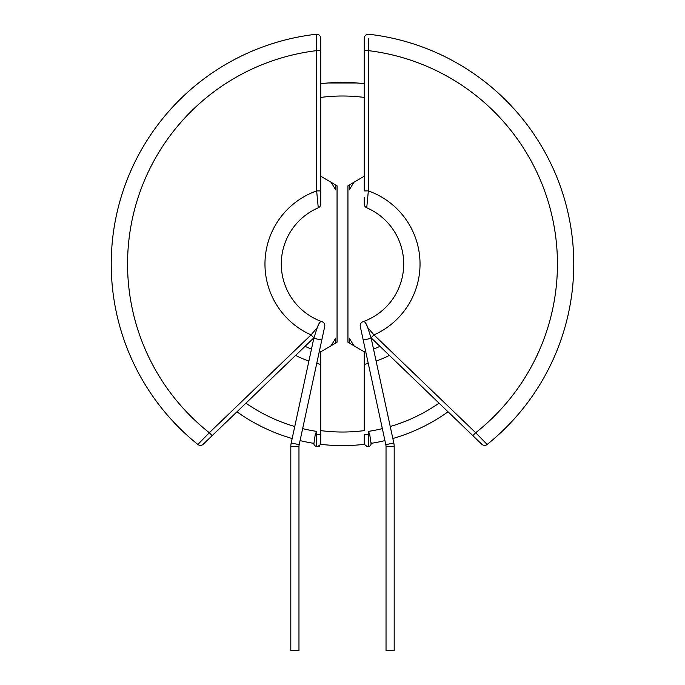 <?xml version="1.0" encoding="UTF-8"?>
<svg xmlns="http://www.w3.org/2000/svg" width="685" height="685" viewBox="0 0 685 685"><rect width="100%" height="100%" fill="white"/><g stroke="black" fill="none" stroke-linecap="round" stroke-linejoin="round"><path stroke-width="1.03" d="M298.968 446.688A9.521 9.521 0 0 1 299.182 444.685L321.787 340.043L313.807 338.322L291.202 442.955A17.682 17.682 0 0 0 290.808 446.688L290.808 650.75L298.968 650.75L298.968 446.688L290.808 446.688M385.818 444.685A9.521 9.521 0 0 1 386.032 446.688L394.192 446.688A17.682 17.682 0 0 0 393.798 442.955L371.193 338.322L363.213 340.043L385.818 444.685L393.798 442.955M321.787 340.043L324.724 326.437A4.084 4.084 0 0 0 321.453 321.565C320.058 321.565 318.653 323.585 317.258 327.61L313.807 338.322M367.691 327.481L365.602 323.029M363.213 340.043L360.276 326.437A4.084 4.084 0 0 1 363.547 321.565C364.942 321.565 366.347 323.585 367.742 327.61L371.193 338.322M386.032 446.688L386.032 650.75L394.192 650.75L394.192 446.688M349.299 343.039L349.299 338.159L353.854 345.702M331.146 345.702L335.701 338.159L335.701 343.039M390.244 426.515A169.366 169.366 0 0 0 439.059 403.165L448.05 411.805A181.611 181.611 0 0 1 392.839 438.511A181.611 181.611 0 0 0 448.05 411.805M364.266 197.468L364.266 204.053A4.084 4.084 0 0 0 366.732 207.795A61.213 61.213 0 0 1 403.713 264.016A61.213 61.213 0 0 0 366.732 207.795L368.35 190.91L368.35 50.63A214.944 214.944 0 0 1 475.681 432.723L373.95 334.888L371.082 337.791L481.76 444.222A4.084 4.084 0 0 0 487.138 444.471A231.265 231.265 0 0 0 573.765 264.016A231.265 231.265 0 0 1 487.138 444.471L475.681 432.723L472.856 435.66M198.744 443.572L209.319 432.723L311.05 334.888L313.918 337.791L203.239 444.222A4.084 4.084 0 0 1 197.862 444.471A231.265 231.265 0 0 1 316.187 34.25L316.316 38.805M351.533 82.628L327.909 82.988L351.191 82.611M335.016 82.517L357.091 82.988L327.909 82.988L356.996 82.945M357.091 82.945L333.544 82.62M351.456 82.62L341.318 82.405M340.334 82.414L328.132 82.971M357.091 82.988L336.241 82.508M353.7 82.748L356.157 82.919M351.867 82.645L356.679 82.953M366.732 207.795A4.084 4.084 0 0 1 364.266 204.053L364.266 202.914M486.256 443.572L487.138 444.471A231.265 231.265 0 0 0 368.813 34.25A4.084 4.084 0 0 0 364.266 38.309L364.266 97.424A168.005 168.005 0 0 0 320.734 97.424L320.734 176.208L337.054 185.789L337.054 342.235L320.734 351.825A90.463 90.463 0 0 1 319.321 351.456A90.463 90.463 0 0 0 320.734 351.825L320.734 430.608A168.005 168.005 0 0 0 364.266 430.608L364.266 351.825L347.946 342.235L347.946 185.789L364.266 176.208L364.266 190.91L368.35 190.91A77.542 77.542 0 0 1 373.95 334.888L367.742 327.61M403.713 264.016A61.213 61.213 0 0 1 362.904 321.727A61.213 61.213 0 0 0 403.713 264.016M364.266 50.63L368.35 50.63L368.684 38.805M367.331 446.663A184.333 184.333 0 0 0 368.735 446.474L368.35 431.396L369.694 434.153L371.065 443.777A2.723 2.723 0 0 1 368.735 446.474A184.333 184.333 0 0 1 367.331 446.663L364.266 444.317L364.266 443.623M371.065 443.366A181.611 181.611 0 0 0 384.936 440.601A181.611 181.611 0 0 1 371.065 443.366L371.065 442.125M313.935 443.366A181.611 181.611 0 0 1 300.064 440.601A181.611 181.611 0 0 0 313.935 443.366L315.305 434.153L316.65 434.153A172.089 172.089 0 0 0 320.734 434.718L320.734 444.317A181.611 181.611 0 0 0 364.266 444.317L364.266 434.718A172.089 172.089 0 0 0 368.35 434.153L369.694 434.153M364.266 351.825A90.463 90.463 0 0 0 365.679 351.456A90.463 90.463 0 0 1 364.266 351.825M373.505 348.999A90.463 90.463 0 0 0 379.978 346.353A90.463 90.463 0 0 1 373.505 348.999M320.734 176.208L320.734 204.053A4.084 4.084 0 0 1 318.268 207.795A61.213 61.213 0 0 0 281.287 264.016A61.213 61.213 0 0 1 318.268 207.795L316.65 190.91L316.187 34.25A4.084 4.084 0 0 1 320.734 38.309L320.734 83.716A181.611 181.611 0 0 1 364.266 83.716L364.266 176.208M318.268 207.795A4.084 4.084 0 0 0 320.734 204.053L320.734 201.732M320.734 197.468L320.734 190.91L316.65 190.91A77.542 77.542 0 0 0 311.05 334.888L317.258 327.61M317.309 327.481L319.398 323.029M281.287 264.016A61.213 61.213 0 0 0 322.096 321.727A61.213 61.213 0 0 1 281.287 264.016M320.734 50.63L316.65 50.63A214.944 214.944 0 0 0 209.319 432.723L212.144 435.66M292.161 438.511A181.611 181.611 0 0 1 236.95 411.805A181.611 181.611 0 0 0 292.161 438.511M315.305 434.153L316.65 431.396L316.264 446.474A184.333 184.333 0 0 0 317.669 446.663L320.734 444.317L320.734 430.608M305.022 346.353A90.463 90.463 0 0 0 311.495 348.999A90.463 90.463 0 0 1 305.022 346.353M320.734 97.424L320.734 83.716A181.611 181.611 0 0 1 364.266 83.716M319.535 446.235L317.669 446.663A184.333 184.333 0 0 1 316.264 446.474L314.723 445.695M313.935 443.777A2.723 2.723 0 0 0 316.264 446.474A2.723 2.723 0 0 1 313.935 443.777M336.472 82.465L353.914 82.722M328.141 82.928L343.408 82.363M328.278 82.919L340.71 82.371M327.909 82.945L328.423 82.911M346.105 82.397L351.533 82.585M351.867 82.602L356.679 82.919M344.649 82.371L352.758 82.654M353.854 182.321L349.299 189.873L349.299 184.993M335.701 184.993L335.701 189.873L331.146 182.321M299.182 444.685L291.202 442.955M203.239 444.222A4.084 4.084 0 0 1 197.862 444.471A231.265 231.265 0 0 1 316.187 34.25M481.76 444.222A4.084 4.084 0 0 0 487.138 444.471A231.265 231.265 0 0 0 368.813 34.25M360.276 326.437A4.084 4.084 0 0 1 363.401 321.59M368.35 431.396A169.366 169.366 0 0 0 382.35 428.63M389.388 355.395A102.707 102.707 0 0 1 376.108 361.072M368.273 363.435A102.707 102.707 0 0 1 364.266 364.394M245.941 403.165A169.366 169.366 0 0 0 294.755 426.515M302.65 428.63A169.366 169.366 0 0 0 316.65 431.396M320.734 364.394A102.707 102.707 0 0 1 316.727 363.435M308.892 361.072A102.707 102.707 0 0 1 295.612 355.395M364.266 444.317A181.611 181.611 0 0 1 320.734 444.317M368.735 446.474A2.723 2.723 0 0 0 371.065 443.777"/></g></svg>
